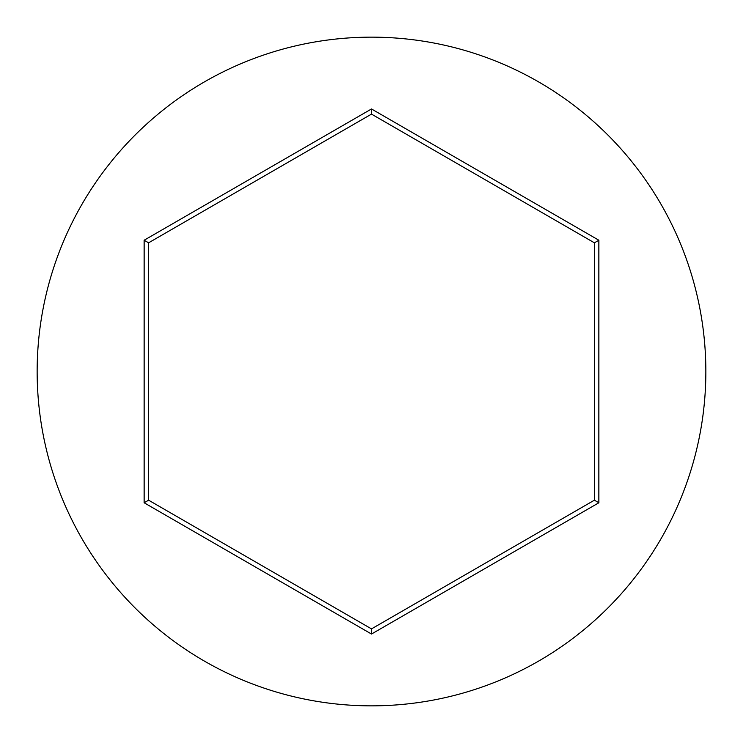 <?xml version="1.0" encoding="UTF-8"?>
<svg xmlns="http://www.w3.org/2000/svg" width="743" height="743" viewBox="0 0 743 743"><rect width="100%" height="100%" fill="white"/><g stroke="black" fill="none" stroke-linecap="round" stroke-linejoin="round"><path stroke-width="1.11" d="M705.85 371.5A334.35 334.35 0 0 0 371.5 37.15A334.35 334.35 0 0 0 37.15 371.5A334.35 334.35 0 0 0 371.5 705.85A334.35 334.35 0 0 0 705.85 371.5M144.142 502.77L144.142 240.23L371.5 108.97L598.858 240.23L598.858 502.77L371.5 634.03L144.142 502.77L148.6 500.188L371.5 628.884L594.4 500.188L594.4 242.812L371.5 114.116L148.6 242.812L148.6 500.188M371.5 634.03L371.5 628.884M594.4 500.188L598.858 502.77M594.4 242.812L598.858 240.23M371.5 114.116L371.5 108.97M144.142 240.23L148.6 242.812"/></g></svg>
